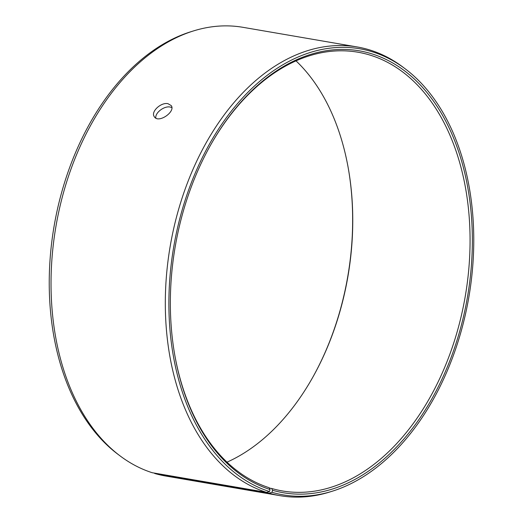 <?xml version="1.0" encoding="UTF-8"?>
<svg xmlns="http://www.w3.org/2000/svg" width="523" height="523" viewBox="0 0 523 523"><rect width="100%" height="100%" fill="white"/><g stroke="black" fill="none" stroke-linecap="round" stroke-linejoin="round"><path stroke-width="0.78" d="M295.992 60.838A222.595 147.205 -80.2 0 1 348.56 169.864A222.595 147.205 -80.2 0 1 312.963 376.946A222.595 147.205 -80.2 0 1 227.008 462.162M348.488 169.465A224.217 148.277 -80.2 0 1 312.767 377.299M357.216 46.959A227.655 150.552 -80.2 0 0 172.211 235.474A227.655 150.552 -80.2 0 0 266.54 492.372L152.245 472.727A227.655 150.552 -80.2 0 1 120.212 455.997L118.015 454.343A226.328 149.676 -80.2 0 1 54.15 225.858A226.328 149.676 -80.2 0 1 190.64 31.811L193.268 30.994A227.655 150.552 -80.2 0 1 242.92 27.314L357.216 46.959A227.655 150.552 -80.2 0 1 402.788 67.003L404.985 68.657A226.328 149.676 -80.2 0 1 468.85 297.142A226.328 149.676 -80.2 0 1 332.36 491.189A226.328 149.676 -80.2 0 1 272.045 492.313L272.509 490.254L271.659 488.475L269.358 488.077M120.212 455.997A227.655 150.552 -80.2 0 1 55.974 226.171A227.655 150.552 -80.2 0 1 193.268 30.994M332.36 491.189L329.732 492.006A227.655 150.552 -80.2 0 1 280.08 495.686L165.784 476.041A227.655 150.552 -80.2 0 1 154.769 473.498L269.064 493.143L272.045 492.313M154.167 473.06L154.769 473.498M266.54 492.372L269.535 491.548A226.328 149.676 -80.2 0 1 185.031 200.577A226.328 149.676 -80.2 0 1 404.985 68.657M280.08 495.686A227.655 150.552 -80.2 0 1 269.064 493.143M269.535 491.548L270.018 489.495A224.217 148.277 -80.2 0 1 174.577 353.934A224.217 148.277 -80.2 0 1 210.436 145.348A224.217 148.277 -80.2 0 1 407.463 73.089A224.217 148.277 -80.2 0 1 456.082 343.232A224.217 148.277 -80.2 0 1 272.509 490.254M270.018 489.495L269.195 487.717A222.595 147.205 -80.2 0 1 174.512 353.535M210.233 145.701A222.595 147.205 -80.2 0 1 357.85 52.202A222.595 147.205 -80.2 0 1 465.222 296.515A222.595 147.205 -80.2 0 1 282.433 490.96A222.595 147.205 -80.2 0 1 271.659 488.475M171.832 107.561L170.197 107.045C164.385 105.685 154.893 112.707 155.828 118.074M168.001 103.698L171.217 105.581C175.931 111.628 158.273 123.879 154.305 116.694C150.447 111.837 161.071 102.005 168.001 103.698"/></g></svg>
